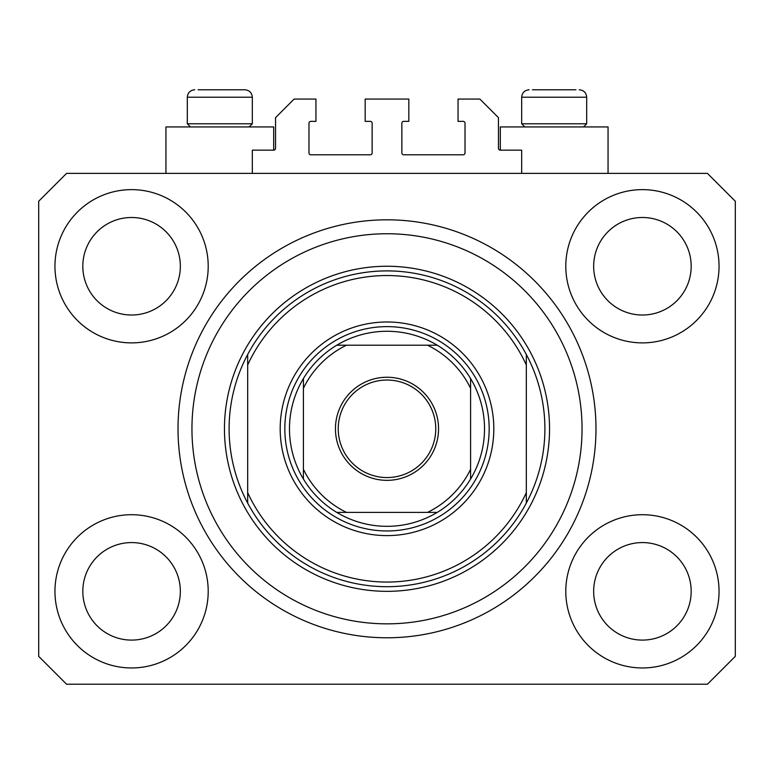 <?xml version="1.0" encoding="UTF-8"?>
<svg xmlns="http://www.w3.org/2000/svg" width="774" height="774" viewBox="0 0 774 774"><rect width="100%" height="100%" fill="white"/><g stroke="black" fill="none" stroke-linecap="round" stroke-linejoin="round"><path stroke-width="1.16" d="M521.676 173.376L521.676 150.156L500.314 150.156A1.858 1.858 0 0 1 498.456 148.298L498.456 117.648L479.88 99.072L458.053 99.072L458.053 121.363L463.162 121.363A1.858 1.858 0 0 1 465.019 123.221L465.019 152.942A1.858 1.858 0 0 1 463.162 154.8L403.718 154.8A1.858 1.858 0 0 1 401.861 152.942L401.861 123.221A1.858 1.858 0 0 1 403.718 121.363L408.827 121.363L408.827 99.072L365.173 99.072L365.173 121.363L370.282 121.363A1.858 1.858 0 0 1 372.139 123.221L372.139 152.942A1.858 1.858 0 0 1 370.282 154.8L310.838 154.8A1.858 1.858 0 0 1 308.981 152.942L308.981 123.221A1.858 1.858 0 0 1 310.838 121.363L315.947 121.363L315.947 99.072L294.12 99.072L275.544 117.648L275.544 148.298A1.858 1.858 0 0 1 273.686 150.156L252.324 150.156L252.324 173.376M595.98 428.796A208.98 208.98 0 0 0 387 219.816A208.98 208.98 0 0 0 178.02 428.796A208.98 208.98 0 0 0 387 637.776A208.98 208.98 0 0 0 595.98 428.796L595.903 422.991M382.888 637.737L381.195 637.699M54.954 591.336A76.626 76.626 0 0 0 131.58 667.962A76.626 76.626 0 0 0 208.206 591.336A76.626 76.626 0 0 0 131.58 514.71A76.626 76.626 0 0 0 54.954 591.336M565.794 591.336A76.626 76.626 0 0 0 642.42 667.962A76.626 76.626 0 0 0 719.046 591.336A76.626 76.626 0 0 0 642.42 514.71A76.626 76.626 0 0 0 565.794 591.336M565.794 266.256A76.626 76.626 0 0 0 642.42 342.882A76.626 76.626 0 0 0 719.046 266.256A76.626 76.626 0 0 0 642.42 189.63A76.626 76.626 0 0 0 565.794 266.256M54.954 266.256A76.626 76.626 0 0 0 131.58 342.882A76.626 76.626 0 0 0 208.206 266.256A76.626 76.626 0 0 0 131.58 189.63A76.626 76.626 0 0 0 54.954 266.256M608.054 173.376L608.054 126.936L500.314 126.936L500.314 150.156M165.946 173.376L165.946 126.936L273.686 126.936L273.686 150.156M82.818 266.256A48.762 48.762 0 0 0 131.58 315.018A48.762 48.762 0 0 0 180.342 266.256A48.762 48.762 0 0 0 131.58 217.494A48.762 48.762 0 0 0 82.818 266.256M593.658 266.256A48.762 48.762 0 0 0 642.42 315.018A48.762 48.762 0 0 0 691.182 266.256A48.762 48.762 0 0 0 642.42 217.494A48.762 48.762 0 0 0 593.658 266.256M593.658 591.336A48.762 48.762 0 0 0 642.42 640.098A48.762 48.762 0 0 0 691.182 591.336A48.762 48.762 0 0 0 642.42 542.574A48.762 48.762 0 0 0 593.658 591.336M82.818 591.336A48.762 48.762 0 0 0 131.58 640.098A48.762 48.762 0 0 0 180.342 591.336A48.762 48.762 0 0 0 131.58 542.574A48.762 48.762 0 0 0 82.818 591.336M66.564 684.216L707.436 684.216L735.3 656.352L735.3 201.24L707.436 173.376L66.564 173.376L38.7 201.24L38.7 656.352L66.564 684.216M190.462 126.936L187.308 123.782L252.324 123.782L252.324 97.214C251.889 92.706 249.412 90.229 244.894 89.784L198.096 89.784M575.904 89.784L532.464 89.784M582.338 123.782L586.692 123.782L586.692 97.214L521.676 97.214C522.111 92.706 524.588 90.229 529.106 89.784C524.588 90.229 522.111 92.706 521.676 97.214L521.676 123.782L582.338 123.782M562.311 89.784L546.057 89.784M211.689 89.784L203.562 89.784M493.812 428.796A106.812 106.812 0 0 1 387 535.608A106.812 106.812 0 0 1 280.188 428.796A106.812 106.812 0 0 1 387 321.984A106.812 106.812 0 0 1 493.812 428.796M582.048 428.796A195.048 195.048 0 0 0 387 233.748A195.048 195.048 0 0 0 191.952 428.796A195.048 195.048 0 0 0 387 623.844A195.048 195.048 0 0 0 582.048 428.796M544.896 428.796A157.896 157.896 0 0 0 526.32 354.492L526.32 364.951A153.252 153.252 0 0 0 247.68 364.951L247.68 492.641A153.252 153.252 0 0 0 526.32 492.641L526.32 503.1A157.896 157.896 0 0 0 544.896 428.796M247.68 354.492A157.896 157.896 0 0 0 387 586.692A157.896 157.896 0 0 0 526.32 503.1L526.32 354.492A157.896 157.896 0 0 0 247.68 354.492L247.68 364.951L247.68 354.492M247.68 492.641L247.68 503.1L247.68 492.641M438.548 428.796A51.548 51.548 0 0 1 387 480.344A51.548 51.548 0 0 1 335.452 428.796A51.548 51.548 0 0 1 387 377.248A51.548 51.548 0 0 1 438.548 428.796M338.238 428.796A48.762 48.762 0 0 0 387 477.558A48.762 48.762 0 0 0 435.762 428.796A48.762 48.762 0 0 0 387 380.034A48.762 48.762 0 0 0 338.238 428.796M484.524 428.796A97.524 97.524 0 0 0 470.592 378.563L470.592 388.306L470.592 378.563A97.524 97.524 0 0 0 336.767 345.204L346.51 345.204L336.767 345.204A97.524 97.524 0 0 0 303.408 479.029L303.408 469.286L303.408 479.029A97.524 97.524 0 0 0 336.767 512.388L437.233 512.388A97.524 97.524 0 0 0 470.592 479.029L470.592 388.306A92.88 92.88 0 0 0 427.49 345.204L346.51 345.204A92.88 92.88 0 0 0 303.408 388.306L303.408 469.286A92.88 92.88 0 0 0 346.51 512.388L336.767 512.388A97.524 97.524 0 0 0 437.233 512.388L427.49 512.388A92.88 92.88 0 0 0 470.592 469.286L470.592 479.029A97.524 97.524 0 0 0 484.524 428.796M284.832 428.796A102.168 102.168 0 0 1 387 326.628A102.168 102.168 0 0 1 489.168 428.796A102.168 102.168 0 0 1 387 530.964A102.168 102.168 0 0 1 284.832 428.796M303.408 378.563L303.408 388.306L303.408 378.563A97.524 97.524 0 0 1 336.767 345.204M437.233 345.204L427.49 345.204L437.233 345.204A97.524 97.524 0 0 1 470.592 378.563M470.592 479.029A97.524 97.524 0 0 1 437.233 512.388A97.524 97.524 0 0 0 470.592 479.029M244.894 89.784C249.412 90.229 251.889 92.706 252.324 97.214L187.308 97.214C187.743 92.706 190.22 90.229 194.738 89.784C190.22 90.229 187.743 92.706 187.308 97.214L187.308 123.782M549.54 428.796A162.54 162.54 0 0 1 387 591.336A162.54 162.54 0 0 1 224.46 428.796A162.54 162.54 0 0 1 387 266.256A162.54 162.54 0 0 1 549.54 428.796M336.767 512.388A97.524 97.524 0 0 1 303.408 479.029M586.692 97.214C586.257 92.706 583.78 90.229 579.262 89.784C583.78 90.229 586.257 92.706 586.692 97.214M583.538 126.936L586.692 123.782M524.83 126.936L521.676 123.782M249.17 126.936L252.324 123.782"/></g></svg>
